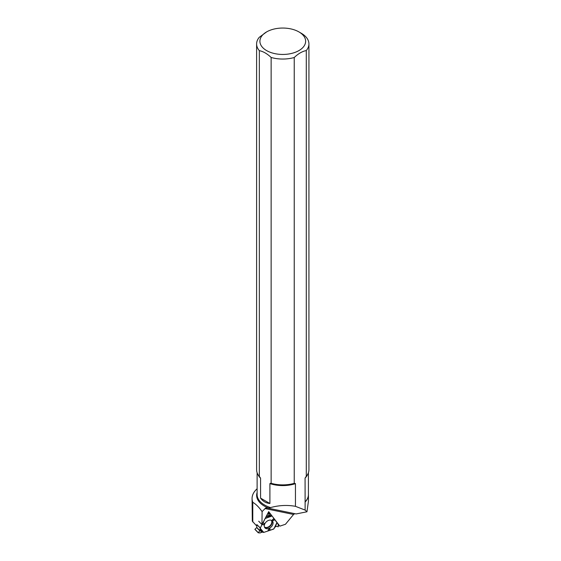 <?xml version="1.0" encoding="UTF-8"?>
<svg xmlns="http://www.w3.org/2000/svg" width="561" height="561" viewBox="0 0 561 561"><rect width="100%" height="100%" fill="white"/><g stroke="black" fill="none" stroke-linecap="round" stroke-linejoin="round"><path stroke-width="0.84" d="M258.263 532.677L260.094 532.95L262.085 532.116L263.733 532.41L269.918 530.348L263.733 532.41L262.085 532.116L260.094 532.95L258.263 532.81L259.792 530.79L260.346 527.971L262.162 524.191L260.304 528.132L256.854 524.584L256.819 527.487L254.932 529.247L258.263 532.677L259.792 530.79L260.304 528.132M263.214 522.48L265.346 518.091L263.214 522.48L264.441 523.778L263.593 524.865L262.253 524.023M269.378 530.285L270.002 528.735L269.918 530.348L273.859 528.876L277.001 522.431L272.211 516.183L268.642 512.565M260.346 527.971L256.854 524.584M277.071 522.719L278.06 524.037L278.333 526.772L276.117 526.253L274.61 527.522L276.117 526.253L278.333 526.772L278.06 524.037L277.071 522.719L275.051 527.06M277.057 522.508L274.077 528.609L277.001 522.431M269.154 513.336L268.291 512.445L269.203 513.385L268.957 515.11L272.099 516.113M276.945 522.55L272.211 516.183L269.007 515.138L269.203 513.385L267.232 514.472L269.077 513.364L268.256 512.516M268.726 520.335A5.077 3.541 135.8 0 0 264.876 523.686A5.077 3.541 135.8 0 0 264.883 527.796A5.077 3.541 135.8 0 0 271.152 526.975A5.077 3.541 135.8 0 0 272.141 520.727A5.077 3.541 135.8 0 0 268.726 520.335M262.892 522.796L264.441 523.778M262.155 524.5L263.593 524.865M267.842 531.043L268.831 528.855L270.002 528.735M268.102 530.671L268.831 528.855M274.981 519.795L272.765 520.685L272.443 519.71L273.957 518.462M274.539 519.283L272.765 520.685M274.764 519.542L273.957 518.49L272.443 519.71M258.228 532.775L254.932 529.247M260.577 498.126L269.897 503.505C265.984 503.105 262.878 501.317 260.577 498.126L260.577 478.217L259.336 476.499A26.157 15.105 180 0 1 258.887 475.945A26.157 15.105 180 0 1 256.608 469.781L256.608 43.94A26.157 15.105 180 0 1 259.252 37.321L266.601 31.914A22.861 13.198 180 0 1 298.929 31.914A22.861 13.198 180 0 1 298.936 31.914A22.861 13.198 180 0 1 296.11 51.97A22.861 13.198 180 0 1 262.289 47.117A22.861 13.198 180 0 1 266.601 31.914M259.336 476.499L259.336 50.658A26.157 15.105 180 0 1 256.608 43.94M257.113 492.537A26.122 15.084 0 0 0 268.467 508.007L270.556 507.586C278.894 505.272 287.19 504.851 295.444 506.324L295.444 483.659L294.237 483.358L294.237 57.517A26.157 15.105 180 0 1 271.138 57.467L271.138 483.309L269.897 483.596L269.897 503.505M294.237 483.358A26.157 15.105 180 0 1 271.138 483.309M294.237 57.517C298.242 53.667 302.26 51.346 306.278 50.56L306.278 476.401L305.072 478.105L305.114 502.025A25.673 14.817 180 0 0 308.438 494.732A25.673 14.817 180 0 0 308.417 494.199M268.467 508.007L265.641 508.035L262.092 511.611C259.014 507.214 255.907 504.108 252.78 502.298A30.694 17.721 180 0 1 252.071 498.519L252.303 521.127L256.833 526.141M252.78 502.298L252.78 521.975M252.071 498.519A30.694 17.721 180 0 1 257.113 488.785M267.821 508.105L296.131 513.946L306.972 511.786L308.438 501.148L308.438 494.732M277.05 522.522L279.827 526.148L285.458 524.276L293.571 514.458L294.784 513.666M272.099 516.071L268.712 511.639L261.959 524.577L262.092 511.611M259.336 50.658C263.27 51.458 267.204 53.73 271.138 57.467M298.936 31.914L301.264 33.26A26.157 15.105 180 0 1 308.929 43.94A26.157 15.105 180 0 1 306.278 50.56M308.929 43.94L308.929 469.781A26.157 15.105 180 0 1 306.65 475.945A26.157 15.105 180 0 1 306.278 476.401M295.444 506.324L305.114 510.075L306.972 511.786M279.827 526.148L278.095 524.367M261.959 524.577L258.677 521.204M268.424 512.186L272.183 516.155L268.74 512.614M305.114 510.075L305.114 502.025M269.918 530.348L273.635 529.072L274.602 527.529M256.735 527.649L259.792 530.79M256.819 527.487L259.862 530.608M271.3 520.257A4.818 3.359 -44.2 0 1 269.981 525.776A4.818 3.359 -44.2 0 1 264.427 526.947M271.636 520.398A4.965 3.464 -44.2 0 1 270.262 526.064A4.965 3.464 -44.2 0 1 264.561 527.284M263.474 532.424L260.248 528.623M260.059 528.841L262.085 532.116M263.733 532.41L260.304 528.371M265.304 518.469L271.875 516.064M261.447 532.214L259.876 529.668M265.36 518.217L271.538 515.959M270.984 515.685L266.089 516.66M266.433 516.001L269.876 515.314M307.54 474.634A25.652 14.81 180 0 1 305.072 478.105M306.495 476.142A25.827 14.916 180 0 1 306.348 476.331A25.827 14.916 180 0 1 305.521 477.306M260.115 477.411A25.827 14.916 180 0 1 259.189 476.331A25.827 14.916 180 0 1 259.042 476.142M260.577 478.217A25.652 14.81 180 0 1 257.997 474.634M294.995 483.386A25.827 14.916 180 0 1 270.36 483.323M293.571 514.458L264.974 508.554M295.444 483.659A25.652 14.81 180 0 1 269.897 483.596M270.556 507.586A25.652 14.81 180 0 1 257.113 494.564L257.113 472.734M308.417 472.734L308.417 494.564A25.652 14.81 180 0 1 305.072 501.878M254.904 529.367L258.242 532.796M259.189 476.331L258.887 475.945M306.348 476.331L306.65 475.945"/></g></svg>

